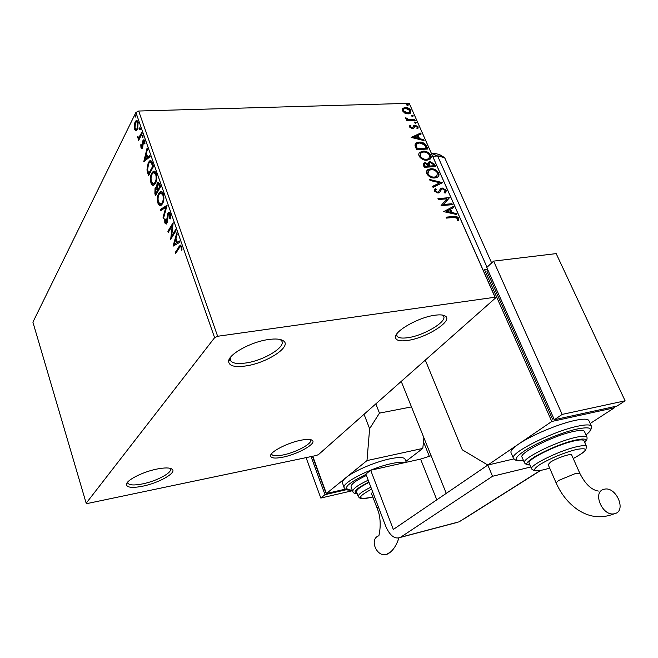 <?xml version="1.0" encoding="UTF-8"?>
<svg xmlns="http://www.w3.org/2000/svg" width="658" height="658" viewBox="0 0 658 658"><rect width="100%" height="100%" fill="white"/><g stroke="black" fill="none" stroke-linecap="round" stroke-linejoin="round"><path stroke-width="0.99" d="M407.853 340.416C426.532 337.924 453.444 320.767 445.359 316.103C443.41 314.828 439.889 314.54 434.798 315.248C418.735 317.263 394.586 330.941 395.474 337.291C395.82 340.507 399.941 341.551 407.853 340.416M442.554 315.092L443.599 316.144C447.415 321.515 424.015 335.522 408.108 337.661C402.005 338.557 398.304 337.99 396.988 335.95L396.782 334.001M245.837 365.938C266.827 363.068 292.251 346.453 283.458 340.877C280.719 338.985 275.743 338.533 268.538 339.52C250.92 341.798 228.129 354.481 228.622 361.513C229.091 365.988 234.824 367.468 245.837 365.938M280.267 339.52L281.821 341.099C285.736 347.235 263.644 360.526 245.96 362.969C237.456 364.187 232.274 363.348 230.423 360.444L230.358 357.508M142.473 486.237C158.907 483.046 177.257 472.592 172.1 469.17C169.846 467.608 164.903 467.542 157.295 468.99C143.057 471.679 126.196 480.217 126.435 484.518C126.912 487.603 132.258 488.17 142.473 486.237M170.003 468.274L170.406 468.817C172.7 472.518 156.571 481.179 142.498 483.91C134.207 485.514 129.33 485.242 127.849 483.112L127.742 482.026M282.841 457.178C297.942 454.283 317.181 443.36 312.237 440.309C310.518 439.133 306.776 439.108 301.002 440.21C287.727 442.694 270.076 451.816 270.561 455.838C270.907 458.239 275.003 458.692 282.841 457.178M310.288 439.577L310.56 439.947C312.887 443.344 295.985 452.49 282.956 454.991C276.623 456.233 272.889 456.027 271.779 454.39L271.639 453.633M136.074 130.753L134.561 129.182L134.191 125.333L135.079 121.878L136.264 120.496L138.155 121.977L137.645 129.272L136.074 130.753M142.112 133.599L138.591 140.499L138.238 139.488L138.756 138.476L137.571 137.851L137.423 136.839L137.958 136.593L138.764 137.596L141.758 132.587L142.112 133.599M140.977 147.655L140.787 144.727L141.297 144.735L141.38 146.759L142.202 146.824L142.498 141.98L143.567 139.841L144.711 140.746L144.957 143.781L144.423 143.839L144.308 141.709L143.633 141.182L142.572 147.811L141.996 148.486L140.977 147.655L141.807 147.622L141.684 147.162M152.459 163.25L153.561 166.392L148.576 175.546L146.948 170.003L148.239 162.608L149.868 160.749C150.879 160.264 151.743 161.095 152.459 163.25M160.634 186.658L155.543 195.648L154.877 193.732L155.033 188.377L155.732 187.612L156.555 187.744L157.106 183.278L157.904 182.398L159.672 183.919L160.634 186.658M167.116 205.238L163.455 218.497L163.052 217.346L165.824 207.303L160.733 210.642L160.338 209.499L167.116 205.238M175.637 229.642L176.015 230.728L170.685 239.356L172.199 225.916L168.259 232.373L167.889 231.303L173.177 222.61L171.664 236.09L175.637 229.642M179.206 247.959L175.612 253.601L175.242 252.516L180.193 245.154L181.698 246.38L182.003 250.065L181.386 250.172L181.139 247.276L180.243 246.643L179.206 247.959M214.607 337.686L86.173 503.23L87.424 503.493L316.44 455.459L318.521 454.555L495.49 298.025L495.03 297.235L217.642 336.271L214.607 337.686L135.902 112.477L32.9 322.165L86.173 503.23M173.046 246.191L176.772 232.899L177.191 234.084L175.966 238.311L177.347 242.284L179.593 240.984L180.012 242.177L173.046 246.191M170.34 213.842L170.274 218.917L169.698 218.489L169.822 214.829L168.687 213.924L168.251 214.385L167.477 221.565L166.244 224.107L164.804 222.988L164.755 218.843L165.364 219.139L165.339 222.116L166.153 222.766L167.88 213.299L168.58 212.559L170.34 213.842M162.501 203.807L161.004 205.419C159.886 206.086 158.882 205.378 157.978 203.289C157.04 199.135 157.32 195.804 158.8 193.287L160.313 191.634C161.432 190.984 162.444 191.708 163.349 193.814C164.27 197.984 163.982 201.315 162.501 203.807M155.42 183.45L153.84 185.178C152.788 185.778 151.833 185.079 150.986 183.089C150.057 178.976 150.32 175.637 151.776 173.079L153.33 171.327C154.408 170.718 155.37 171.425 156.234 173.449C157.147 177.578 156.875 180.917 155.42 183.45M143.773 161.662L147.112 147.935L147.507 149.053L146.405 153.429L147.713 157.188L149.785 155.576L150.172 156.703L143.773 161.662M142.893 137.497L142.194 137.44L142.556 135.515L142.893 137.497M140.17 129.7L139.48 129.642L139.833 127.71L140.17 129.7M135.762 117.058L135.079 117.025L135.433 115.076L135.762 117.058M404.859 113.16L402.449 110.815L402.762 108.397L405.303 107.451C407.623 107.361 409.498 108.389 410.946 110.536L410.255 113.308L408.157 113.916L404.859 113.16M415.223 120.554L407.014 120.866L406.619 119.978L407.837 119.929L405.797 118.432L405.78 117.749L409.202 119.74L414.836 119.666L415.223 120.554M409.58 127.052L410 125.283L410.937 125.777L410.567 126.953L412.607 127.603L413.824 125.423L414.959 125.086L418.159 126.862L417.863 128.738L416.876 128.261L417.197 127.002L415.395 125.974L413.635 128.326L412.492 128.664L409.58 127.052M426.606 146.306L427.807 149.029L416.522 149.637L414.918 145.023L416.127 142.926L419.146 142.095C422.329 141.807 424.821 143.214 426.606 146.306L426.203 146.775L427.215 149.062M435.571 166.589L424.262 167.313L423.522 165.627L423.826 163.085L425.134 162.699L428.029 163.669L428.794 162L430.093 161.621L434.519 164.22L435.571 166.589M442.67 182.661L433.054 187.365L432.61 186.354L439.922 182.784L430.036 180.481L429.592 179.469L442.67 182.661M451.988 203.733L452.4 204.671L441.057 205.641L446.848 198.831L438.376 199.53L437.965 198.584L449.299 197.663L443.566 204.449L451.988 203.733L451.799 204.72M454.086 217.403L446.519 218.111L446.099 217.156L453.781 216.449C455.673 215.89 457.318 216.515 458.733 218.324L458.462 220.775L457.376 220.372L457.581 218.448L454.086 217.403M495.03 297.235L409.227 103.331L138.682 111.029L217.642 336.271M443.681 211.629L453.23 206.546L453.683 207.566L450.615 209.137L452.128 212.583L456.307 213.513L456.759 214.541L443.681 211.629M446.338 190.269L445.071 193.181L444.166 192.465L445.211 190.425L442.554 188.887L441.576 189.282L439.528 192.481L438.006 193.09L434.395 191.133L435.3 188.64L436.32 189.315L435.571 191.05L437.545 192.161L438.286 191.947L440.885 188.361L442.16 187.958L446.338 190.269L445.787 192.654M434.839 177.989C431.64 178.269 428.967 176.887 426.828 173.844C426.145 171.837 426.549 170.406 428.045 169.55L430.735 168.785C433.935 168.522 436.583 169.92 438.689 172.964C439.355 174.97 438.927 176.402 437.405 177.257L434.839 177.989M427.034 160.239C423.834 160.494 421.178 159.113 419.047 156.086L418.685 154.243L419.269 152.779L422.979 151.151C426.17 150.921 428.802 152.319 430.891 155.337L431.237 157.18L430.628 158.644L427.034 160.239M411.168 137.423L420.733 133.015L421.161 133.985L418.093 135.342L419.533 138.624L423.662 139.652L424.097 140.623L411.168 137.423M415.675 123.391L414.417 122.692L414.589 122.034L416.284 122.618L415.675 123.391M412.673 116.598L411.414 115.898L411.587 115.249L413.282 115.833L412.673 116.598M407.812 105.593L406.562 104.885L406.718 104.252L408.421 104.836L407.812 105.593M409.227 103.331L495.49 298.025M135.902 112.477L138.682 111.029M446.272 217.551L453.362 216.893C455.246 216.334 456.891 216.959 458.305 218.769L458.733 218.324M458.305 218.769L458.289 220.71M443.731 211.637L453.23 206.546M452.803 206.99L453.173 207.829M452.128 212.583L451.701 213.028L450.187 209.589L450.615 209.137M451.701 213.028L455.879 213.957L456.307 213.513M455.879 213.957L456.068 214.385M446.395 211.308L445.976 211.753L450.368 212.731L450.788 212.279L449.628 209.647L446.395 211.308L450.788 212.279M438.146 198.996L449.299 197.663M448.879 198.116L449.398 197.877M448.978 198.321L443.566 204.449M443.138 204.901L451.561 204.186M444.265 192.547L444.66 192.103M441.156 189.743L439.404 192.58M434.584 189.364L435.3 188.64M434.889 189.101L435.867 189.743M435.678 189.973L435.571 191.05M435.16 191.511L437.134 192.621L437.545 192.161M437.134 192.621L438.351 191.939M440.07 189.101L442.16 187.958M441.74 188.418L445.918 190.73M432.701 186.568L439.922 182.784M429.863 180.086L442.094 182.949M427.026 170.488L430.735 168.785M430.332 169.246C433.523 168.991 436.172 170.381 438.277 173.424L438.689 172.964M438.277 173.424L438.031 176.78M428.136 171.113L427.568 174.181C429.296 176.64 431.451 177.759 434.025 177.52L436.961 176.138M431.138 169.706L428.967 170.332L427.971 173.72C429.707 176.179 431.862 177.298 434.428 177.06L436.517 176.476L437.545 173.079C435.851 170.603 433.721 169.476 431.138 169.706M427.568 174.181L427.971 173.72M434.025 177.52L434.428 177.06M423.283 163.645L425.134 162.699M424.731 163.168L427.626 164.138L428.029 163.669M428.251 162.567L430.093 161.621M429.69 162.082L434.115 164.681L434.519 164.22M434.115 164.681L434.971 166.63M429.213 163.266L428.703 164.558L429.419 166.482L434.017 165.75L433.556 164.706L430.496 162.526L429.666 162.765L429.115 164.089L429.822 166.013L434.017 165.75M424.443 164.212L424.624 166.787L428.662 166.087L425.553 163.62L424.772 163.826L425.027 166.318L428.662 166.087M424.204 165.832L424.607 165.372M424.624 166.787L425.027 166.318M429.419 166.482L429.822 166.013M428.703 164.558L429.115 164.089M419.204 152.878L422.979 151.151M422.576 151.62C425.767 151.389 428.399 152.788 430.488 155.806L430.891 155.337M430.488 155.806L430.291 159.022M420.322 153.478L419.796 156.448C421.515 158.891 423.653 160.001 426.228 159.795L429.222 158.389M423.374 152.056L421.12 152.705L420.199 155.979C421.918 158.413 424.056 159.532 426.631 159.326L428.794 158.718L429.756 155.428C428.078 152.985 425.948 151.858 423.374 152.056M419.796 156.448L420.199 155.979M426.228 159.795L426.631 159.326M415.297 143.74L419.146 142.095M418.743 142.572C421.934 142.284 424.418 143.683 426.203 146.775M416.465 144.357L415.807 145.92L416.892 149.144L425.858 148.659L426.261 148.19L424.484 144.818L419.541 143L417.172 143.641L416.201 145.451L417.287 148.667L426.261 148.19M416.892 149.144L417.287 148.667M415.807 145.92L416.201 145.451M411.349 137.464L420.733 133.015M420.339 133.492L420.651 134.207M419.533 138.624L419.138 139.101L417.698 135.819L418.093 135.342M419.138 139.101L423.267 140.121L423.662 139.652M413.866 137.218L413.471 137.695L417.814 138.772L418.208 138.295L417.106 135.778L413.866 137.218L418.208 138.295M409.646 125.785L410.543 126.262L410.181 127.438L410.567 126.953M410.181 127.438L411.669 128.252L412.056 127.775M411.669 128.252L412.714 127.529M414.959 125.086L413.824 125.423M414.573 125.563L417.764 127.339L418.159 126.862M417.764 127.339L417.822 128.721M414.285 127.2L414.589 126.352M413.89 127.677L413.643 128.318M414.359 122.437L415.025 121.919M414.63 122.396L415.889 123.095L416.284 122.618M406.825 120.439L407.837 119.929M405.772 118.374L406.841 118.144M406.455 118.629L406.874 118.547M406.488 119.032L406.874 119.493M407.796 119.986L409.202 119.74M408.815 120.225L414.441 120.151L414.836 119.666M414.441 120.151L414.63 120.578M411.357 115.66L412.023 115.125M411.637 115.611L412.895 116.318L413.282 115.833M402.433 108.825L405.303 107.451M404.925 107.937C407.236 107.846 409.111 108.874 410.559 111.021L410.946 110.536M410.559 111.021L410.584 113.036M403.453 109.442L403.074 111.268L407.384 113.521L409.589 112.436M405.698 108.331L404.02 108.8L403.461 110.783L407.771 113.036L409.457 112.543L409.942 110.577L405.698 108.331M403.074 111.268L403.461 110.783M407.384 113.521L407.771 113.036M406.504 104.663L407.17 104.129M406.784 104.614L408.034 105.321L408.421 104.836M176.179 252.705L175.242 252.516M176.089 252.433L180.909 245.171M182.019 248.05L181.312 248.115M181.912 247.202L181.139 247.276M181.838 246.857L180.613 246.61M173.432 245.969L172.988 246.01M173.901 245.697L174.378 244.044M175.653 239.652L176.007 238.435M179.716 241.33L177.347 242.284M176.41 239.586L175.571 239.66L174.304 244.052L177.364 242.284M177.487 242.621L176.632 242.703L175.571 239.66M174.304 244.052L176.632 242.703M171.59 237.883L171.812 236.074M172.906 225.85L172.199 225.916M168.818 231.46L167.889 231.303M168.736 231.229L173.12 224.033M175.933 230.481L172.511 236.008L171.664 236.09M170.381 218.431L169.698 218.489M170.57 214.771L169.822 214.829M170.48 214.335L169.114 213.891M166.384 224.016L165.643 222.922L164.804 222.988M166.416 222.511L167.321 222.355M167.321 222.338L166.482 222.412M167.568 220.586L166.935 220.636M167.642 218.398L166.992 218.448M168.284 214.327L168.736 213.233L167.88 213.299M168.736 213.233L169.369 212.526M163.793 217.288L163.052 217.346M166.564 207.245L165.824 207.303M161.44 210.182L161.177 209.433L160.338 209.499M161.177 209.433L167.025 205.584M160.741 205.535L158.825 203.223L157.978 203.289M158.956 194.743L159.647 193.23L158.8 193.287M159.647 193.23L161.383 191.478M163.472 194.209L161.342 192.893M160.815 204.112L161.769 203.996L163.209 202.253M159.17 194.34C157.986 196.339 157.764 199.004 158.488 202.335L160.922 204.062L162.131 202.746C163.316 200.772 163.554 198.107 162.822 194.776L160.42 192.983L159.17 194.34M163.612 194.727L162.822 194.776M162.978 202.689L162.131 202.746M156.078 194.71L155.724 193.691M155.477 189.298L155.88 188.328L155.033 188.377M155.88 188.328L156.423 187.653M157.155 187.703L156.555 187.744M157.55 184.199L157.945 183.228L157.106 183.278M157.945 183.228L158.66 182.398M159.952 184.717L158.405 183.771M157.978 190.228L157.13 190.285L155.897 188.871L155.411 189.414L155.321 192.605L155.699 193.691L156.538 193.633L158.159 190.762L157.854 189.899L158.685 189.841L160.577 186.502M157.731 189.594L156.3 188.846M158.159 190.762L157.13 190.285M155.699 193.691L157.32 190.82M157.657 189.372L157.838 189.899L159.738 186.535L157.953 183.796L157.13 187.596L157.657 189.372M160.149 185.276L159.318 185.334M160.568 186.485L159.738 186.535M153.643 185.26L151.825 183.039L150.986 183.089M152.031 174.321L152.615 173.029L151.776 173.079M152.615 173.029L154.383 171.195M156.365 173.86L154.317 172.61M153.725 183.837L154.638 183.746L156.036 182.102M152.138 174.115C150.978 176.155 150.764 178.82 151.48 182.126L153.799 183.804L155.058 182.414C156.217 180.391 156.439 177.734 155.724 174.428L153.429 172.676L152.138 174.115M156.505 174.378L155.724 174.428M155.897 182.356L155.058 182.414M149.103 174.584L148.749 173.58M147.647 169.961L146.948 170.003M148.511 163.801L149.078 162.559L148.239 162.608M149.078 162.559L150.797 160.667M152.788 164.187L152.039 162.6L150.608 162.139M148.724 173.58L149.563 173.539L153.511 166.268L152.681 166.301L151.192 162.641L149.843 162.181L148.601 163.636L147.598 169.682L148.724 173.58L152.681 166.301M152.039 162.6L151.192 162.641M144.67 160.971L145.073 159.359M146.216 154.811L146.495 153.692M149.95 156.061L147.055 157.698L146.051 154.819L144.916 159.368L147.055 157.698M144.916 159.368L147.894 157.657M146.874 154.778L146.051 154.819M142.934 146.792L142.202 146.824M143.057 145.928L142.432 145.961M143.148 141.955L142.498 141.98M143.469 141.314L143.765 140.549L142.926 140.582M143.765 140.549L144.225 139.924M144.933 141.676L144.308 141.709M144.834 141.174L143.913 141.174M142.21 148.33L141.807 147.622M142.934 137.407L142.194 137.44M142.992 137.267L143.049 136M142.967 135.778L142.301 135.803M139.093 139.512L138.238 139.488M139.077 139.455L139.586 138.443L138.756 138.476M138.871 138.476L137.571 137.851M137.983 136.823L137.423 136.839M139.241 137.571L140.146 137.094L139.307 137.127M140.146 137.094L142.087 133.541M140.212 129.618L139.48 129.642M140.269 129.453L140.327 128.211M140.253 127.981L139.586 128.006M136.469 130.654L135.392 129.149L134.561 129.182M134.758 125.316L134.191 125.333M135.606 122.561L135.91 121.853L135.079 121.878M135.91 121.853L137.103 120.472L136.264 120.496M138.188 122.067L136.946 121.763M136.584 129.338L137.966 128.54M135.425 122.882L134.98 128.335L136.371 129.346L137.3 128.261L137.728 122.84L136.379 121.779L135.425 122.882M138.394 122.816L137.728 122.84M138.073 128.228L137.3 128.261M135.787 117.001L135.079 117.025M135.861 116.811L135.918 115.602M135.844 115.364L135.178 115.38M487.035 267.255L437.611 155.979L432.758 156.259L437.611 155.979L444.372 157.591L445.005 158.438L491.649 262.953M431.113 455.723L420.569 459.095L370.684 470.248L393.32 529.451L487.833 465.05L492.521 476.277L530.825 466.983M370.684 470.248L365.881 474.064L385.736 526.26C389.931 535.785 394.8 539.502 400.36 537.405L492.521 476.277M431.426 153.256L437.611 155.979C441.502 155.798 443.969 156.62 445.005 158.438M423.464 441.781L429.345 456.405M425.298 360.115L462.27 449.801L487.833 465.05L513.775 458.939L487.833 465.05L518.562 444.109C512.631 448.213 510.156 451.133 511.126 452.869L513.363 458.116M378.325 506.783L377.157 508.371C382.956 521.687 378.605 536.492 378.893 535.776C368.891 538.721 376.598 557.63 386.567 554.414L389.865 552.391M405.147 459.407L405.007 459.054C403.65 457.08 398.518 457.022 389.618 458.897C374.928 462.006 353.716 471.128 346.059 477.56C343.065 480.027 341.889 481.911 342.538 483.211L344.126 487.471M423.875 437.718L422.806 448.411L405.912 461.348M422.806 448.411L366.991 460.584L326.401 493.516L312.739 456.233M345.36 489.141L326.401 493.516M375.833 403.864L379.46 413.125L369.623 428.687L366.991 460.584M411.48 406.907L379.46 413.125M369.623 428.687L364.047 414.285M325.817 492.817L312.435 456.298M346.47 489.692L324.994 494.66L311.061 456.586M352.491 490.695L320.808 498.057L324.994 494.66M320.808 498.057L306.077 457.631M366.407 475.446C355.6 480.62 350.5 484.477 351.117 487.043L352.754 491.403M369.072 482.454C360.206 486.78 356.044 489.98 356.587 492.061L358.248 496.477M377.116 508.272L371.507 493.508L372.65 491.855M614.885 513.618L614.309 513.75C602.415 516.752 591.953 491.765 603.962 489.313L604.25 489.248C615.954 485.949 626.918 510.797 614.885 513.618M556.068 482.775L548.147 464.606L550.606 462.031C556.528 458.124 571.119 453.189 571.638 454.908L571.679 455.015M584.024 440.926L583.909 440.671C583.046 439.552 579.723 439.651 573.949 440.959C556.158 444.841 525.594 460.271 529.246 463.314L531.598 468.767M584.534 431.689L584.403 431.385C583.391 430.061 579.599 430.126 573.028 431.574C552.671 435.892 517.83 453.675 522.098 457.294L524.41 462.673M588.968 420.824L588.795 420.437C587.52 418.727 582.807 418.743 574.648 420.495C558.255 423.974 530.776 435.58 518.562 444.109L551.782 421.474L484.51 269.615L487.529 269.237M551.782 421.474L614.391 407.771L613.906 406.726M487.973 270.241L486.92 271.219L552.523 419.13L553.954 418.817M590.185 423.497L614.391 407.771M484.51 269.615L483.383 270.66M553.723 418.307L552.523 419.13M493.607 261.119L486.764 267.51L554.349 419.722L617.04 406.044L625.1 400.812L556.175 253.61L493.607 261.119L562.154 414.408L554.349 419.722M562.154 414.408L625.1 400.812M534.419 456.891L536.064 456.479M573.965 440.992L575.528 440.07M453.362 216.893L453.781 216.449M440.038 191.412L440.449 190.96M429.213 166.022L429.616 165.553M416.629 148.543L417.024 148.075M411.694 120.258L412.081 119.772M179.733 246.701L178.877 246.783M155.691 193.674L154.877 193.732M148.683 173.465L147.877 173.515M153.117 165.142L152.286 165.183M143.057 144.209L142.449 144.234M141.404 134.882L140.565 134.915M400.615 537.241L459.144 521.81L540.234 470.519M436.805 499.825L420.569 459.095M400.36 537.405L455.78 522.789M540.646 470.445L464.342 518.685M352.318 490.251C343.624 490.078 346.083 489.215 344.266 487.849C340.416 483.556 370.347 468.011 391.452 463.61C397.942 462.187 402.499 461.842 405.114 462.549M371.606 489.124C357.171 497.037 356.932 499.809 370.89 497.44L372.815 496.955M366.004 474.385C346.018 484.23 341.444 489.494 352.293 490.177M357.228 493.771C354.465 493.516 353.009 492.826 352.861 491.69C352.26 489.174 357.376 485.341 368.209 480.184M368.941 482.108C356.142 488.45 352.219 492.291 357.179 493.632M372.823 496.979L370.824 497.489C360 499.669 360.526 498.016 359.926 498.155L358.339 496.724C357.804 494.684 361.982 491.51 370.873 487.2M614.309 513.75C599.191 519.688 587.709 515.921 578.604 510.295C568.857 503.814 561.356 494.676 556.117 482.873L558.65 480.43L575.47 473.513L579.764 473.201C585.225 484.008 591.427 489.963 598.369 491.065M523.513 460.6C514.169 461.135 517.188 460.032 515.683 460.148L513.544 458.527C508.099 454.012 551.749 431.64 577.263 426.302C585.414 424.517 590.127 424.459 591.378 426.121L588.795 420.437M586.023 434.971C594.042 428.259 590.991 426.294 576.852 429.074C562.574 432.273 539.914 441.46 526.992 449.241C513.988 457.59 512.821 461.365 523.505 460.567M529.97 464.992C524.994 464.022 527.798 465.568 524.541 462.985C520.322 459.481 555.27 441.781 575.627 437.381C582.198 435.9 585.982 435.81 586.977 437.093L584.403 431.385M584.765 442.554C587.923 438.902 584.74 438.096 575.224 440.144C552.235 445.162 515.699 465.477 529.945 464.943M583.909 440.671L586.492 446.404L585.957 449.159C584.09 450.5 589.913 449.175 573.25 458.552C588.31 450.228 589.28 447.218 576.145 449.529C562.779 453.156 550.623 458.207 539.659 464.688C531.606 470.388 533.12 472.041 544.207 469.664L549.685 468.126L544.174 469.68C533.819 471.876 534.288 470.157 534.008 470.495L531.705 469.039C528.094 466.086 558.757 450.738 576.548 446.774C582.322 445.441 585.636 445.318 586.492 446.404L586.632 446.79M442.694 315.182L445.359 316.103M280.662 339.783L283.458 340.877M170.34 468.356L172.1 469.17M310.724 439.667L312.237 440.309M271.639 453.716L270.561 455.838M127.726 482.701L127.849 483.112M127.71 482.281L126.435 484.518M229.716 358.437L229.946 359.087M230.16 359.704L230.423 360.444M230.094 358.816L228.622 361.513M396.42 334.552L396.585 334.963M396.79 335.465L396.988 335.95M396.692 334.733L395.474 337.291M438.286 191.947L437.866 192.399M440.885 188.361L440.465 188.813M428.045 169.55L427.634 170.011M436.517 176.476L436.106 176.936M423.826 163.085L423.423 163.554M428.794 162L428.391 162.46M420.174 151.94L419.771 152.417M428.794 158.718L428.391 159.187M416.127 142.926L415.724 143.403M412.607 127.603L412.221 128.088M403.132 108.077L402.745 108.57M409.457 112.543L409.07 113.028M180.193 245.154L180.769 245.105M166.153 222.766L167 222.692M168.58 212.559L169.295 212.501M160.313 191.634L161.161 191.577M160.922 204.062L161.769 203.996M155.732 187.612L156.275 187.579M157.904 182.398L158.578 182.356M153.33 171.327L154.178 171.277M153.799 183.804L154.638 183.746M149.868 160.749L150.715 160.7M141.914 147.153L142.753 147.112M143.567 139.841L144.036 139.817M138.764 137.596L139.595 137.563M136.371 129.346L137.201 129.313M446.264 493.377L401.224 381.401M432.808 153.347C434.732 153.256 437.29 153.84 440.482 155.099L443.805 157.139M398.913 538.005C396.001 546.617 391.995 552.054 386.904 554.316M406.282 462.286L405.007 459.054M584.781 442.604C587.602 439.24 587.026 438.549 586.977 437.093M586.031 435.004C592.644 429.263 590.341 429.625 591.188 428.827L591.378 426.121M571.638 454.908L579.764 473.201"/></g></svg>
